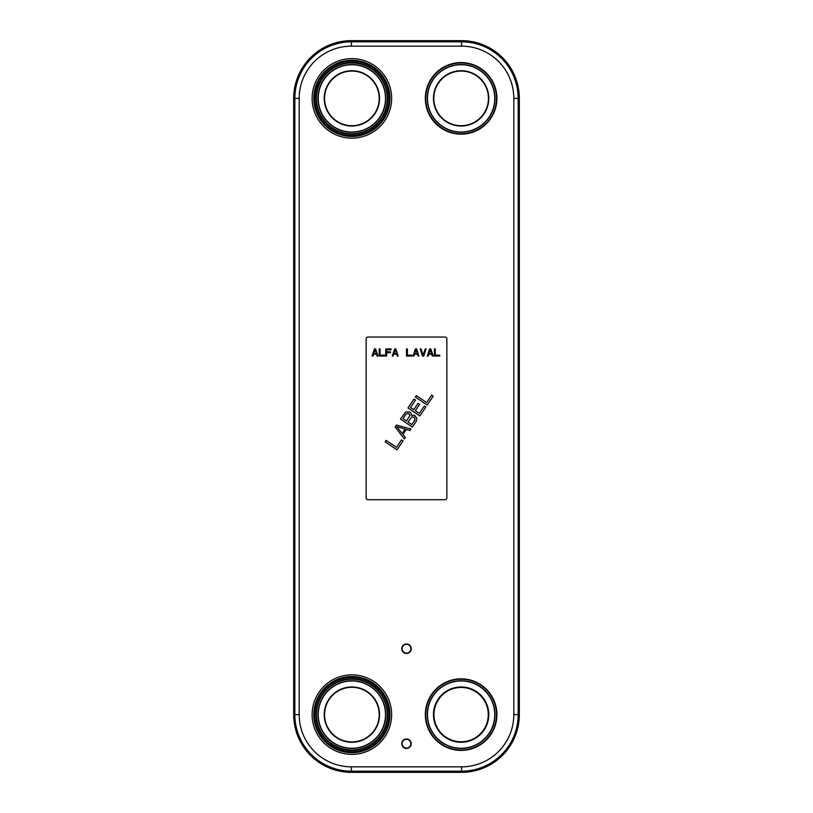 <?xml version="1.0" encoding="UTF-8"?>
<svg xmlns="http://www.w3.org/2000/svg" width="813" height="813" viewBox="0 0 813 813"><rect width="100%" height="100%" fill="white"/><g stroke="black" fill="none" stroke-linecap="round" stroke-linejoin="round"><path stroke-width="1.22" d="M519.324 98.383A57.733 57.733 0 0 0 461.591 40.65L351.409 40.65A57.733 57.733 0 0 0 293.676 98.383L293.676 714.617A57.733 57.733 0 0 0 351.409 772.35L461.591 772.35A57.733 57.733 0 0 0 519.324 714.617L519.324 98.383L513.816 98.383L513.816 714.617A52.225 52.225 0 0 1 461.591 766.842L351.409 766.842A52.225 52.225 0 0 1 299.184 714.617L299.184 98.383A52.225 52.225 0 0 1 351.409 46.158L461.591 46.158A52.225 52.225 0 0 1 513.816 98.383M406.307 429.488L402.974 434.437L405.341 437.465L404.335 438.959L395.138 426.988L396.47 425.016L411.012 429.061L410.006 430.544L406.307 429.488M375.626 348.929L378.004 356.053L377.11 356.053L376.521 354.234L373.553 354.234L372.954 356.053L372.069 356.053L374.437 348.929L375.626 348.929M446.865 338.818A1.778 1.778 0 0 0 445.087 337.039L367.913 337.039A1.778 1.778 0 0 0 366.135 338.818L366.135 497.922A1.778 1.778 0 0 0 367.913 499.71L445.087 499.71A1.778 1.778 0 0 0 446.865 497.922L446.865 338.818M379.193 348.929L380.078 348.929L380.078 355.139L384.539 355.139L384.539 356.053L379.193 356.053L379.193 348.929M386.612 356.053L385.718 356.053L385.718 348.929L391.063 348.929L391.063 349.834L386.612 349.834L386.612 351.805L390.474 351.805L390.474 352.71L386.612 352.71L386.612 356.053M395.809 348.929L398.187 356.053L397.303 356.053L396.703 354.234L393.736 354.234L393.146 356.053L392.252 356.053L394.63 348.929L395.809 348.929M406.5 348.929L407.394 348.929L407.394 355.139L411.845 355.139L411.845 356.053L406.5 356.053L406.5 348.929M416.591 348.929L418.969 356.053L418.075 356.053L417.486 354.234L414.518 354.234L413.919 356.053L413.034 356.053L415.402 348.929L416.591 348.929M423.715 356.053L422.526 356.053L420.158 348.929L421.043 348.929L423.126 355.139L425.199 348.929L426.093 348.929L423.715 356.053M430.839 348.929L433.217 356.053L432.323 356.053L431.733 354.234L428.766 354.234L428.166 356.053L427.282 356.053L429.65 348.929L430.839 348.929M434.406 348.929L435.29 348.929L435.29 355.139L439.742 355.139L439.742 356.053L434.406 356.053L434.406 348.929M385.128 441.835L386.124 440.351L396.49 447.333L401.49 439.914L403.004 440.931L396.998 449.843L385.128 441.835M411.449 415.321L414.467 415.199L416.835 418.238L416.347 421.144L412.343 427.079L400.474 419.071L405.555 412.069L409.417 411.795L411.022 413.238L411.449 415.321M424.335 406.022L425.849 407.049L419.843 415.951L407.974 407.943L413.98 399.041L415.494 400.057L410.494 407.486L413.776 409.701L418.116 403.268L419.63 404.285L415.291 410.717L419.335 413.441L424.335 406.022M415.311 397.059L416.317 395.575L426.673 402.557L431.673 395.138L433.187 396.165L427.191 405.067L415.311 397.059M375.037 349.529L373.695 353.625L376.368 353.625L375.037 349.529M395.22 349.529L393.888 353.625L396.551 353.625L395.22 349.529M416.002 349.529L414.66 353.625L417.333 353.625L416.002 349.529M430.25 349.529L428.908 353.625L431.581 353.625L430.25 349.529M396.815 426.683L402.13 433.512L405.138 429.051L396.815 426.683M406.154 413.919L402.984 418.614L406.52 421.002L409.935 415.382L408.675 413.451L406.154 413.919M414.478 417.364L411.957 416.744L408.035 422.018L411.825 424.579L414.996 419.874L414.478 417.364M496.916 714.617A35.802 35.802 0 0 1 461.113 750.419A35.802 35.802 0 0 1 425.321 714.617A35.802 35.802 0 0 1 461.113 678.814A35.802 35.802 0 0 1 496.916 714.617M496.509 714.617A35.396 35.396 0 0 1 461.113 750.013A35.396 35.396 0 0 1 425.727 714.617A35.396 35.396 0 0 0 461.113 750.013A35.396 35.396 0 0 0 496.509 714.617A35.396 35.396 0 0 0 461.113 679.231A35.396 35.396 0 0 0 425.727 714.617A35.396 35.396 0 0 1 461.113 679.231A35.396 35.396 0 0 1 496.509 714.617A35.396 35.396 0 0 0 461.113 679.231A35.396 35.396 0 0 0 425.727 714.617A35.396 35.396 0 0 0 461.113 750.013A35.396 35.396 0 0 0 496.509 714.617M494.965 714.617A33.851 33.851 0 0 0 461.113 680.766A33.851 33.851 0 0 0 427.272 714.617A33.851 33.851 0 0 0 461.113 748.468A33.851 33.851 0 0 0 494.965 714.617M433.451 714.617A27.662 27.662 0 0 0 461.113 742.279A27.662 27.662 0 0 0 488.786 714.617A27.662 27.662 0 0 0 461.113 686.955A27.662 27.662 0 0 0 433.451 714.617M433.807 714.617A27.307 27.307 0 0 0 461.113 741.923A27.307 27.307 0 0 0 488.43 714.617A27.307 27.307 0 0 0 461.113 687.31A27.307 27.307 0 0 0 433.807 714.617M494.751 714.617A33.638 33.638 0 0 0 461.113 680.979A33.638 33.638 0 0 0 427.486 714.617A33.638 33.638 0 0 0 461.113 748.255A33.638 33.638 0 0 0 494.751 714.617M496.916 98.383A35.802 35.802 0 0 1 461.113 134.186A35.802 35.802 0 0 1 425.321 98.383A35.802 35.802 0 0 1 461.113 62.581A35.802 35.802 0 0 1 496.916 98.383M496.509 98.383A35.396 35.396 0 0 1 461.113 133.769A35.396 35.396 0 0 1 425.727 98.383A35.396 35.396 0 0 0 461.113 133.769A35.396 35.396 0 0 0 496.509 98.383A35.396 35.396 0 0 0 461.113 62.987A35.396 35.396 0 0 0 425.727 98.383A35.396 35.396 0 0 1 461.113 62.987A35.396 35.396 0 0 1 496.509 98.383A35.396 35.396 0 0 0 461.113 62.987A35.396 35.396 0 0 0 425.727 98.383A35.396 35.396 0 0 0 461.113 133.769A35.396 35.396 0 0 0 496.509 98.383M494.965 98.383A33.851 33.851 0 0 0 461.113 64.532A33.851 33.851 0 0 0 427.272 98.383A33.851 33.851 0 0 0 461.113 132.234A33.851 33.851 0 0 0 494.965 98.383M433.451 98.383A27.662 27.662 0 0 0 461.113 126.045A27.662 27.662 0 0 0 488.786 98.383A27.662 27.662 0 0 0 461.113 70.721A27.662 27.662 0 0 0 433.451 98.383M433.807 98.383A27.307 27.307 0 0 0 461.113 125.69A27.307 27.307 0 0 0 488.43 98.383A27.307 27.307 0 0 0 461.113 71.077A27.307 27.307 0 0 0 433.807 98.383M494.751 98.383A33.638 33.638 0 0 0 461.113 64.745A33.638 33.638 0 0 0 427.486 98.383A33.638 33.638 0 0 0 461.113 132.021A33.638 33.638 0 0 0 494.751 98.383M387.679 714.617A35.802 35.802 0 0 1 351.887 750.419A35.802 35.802 0 0 1 316.084 714.617A35.802 35.802 0 0 1 351.887 678.814A35.802 35.802 0 0 1 387.679 714.617M387.273 714.617A35.396 35.396 0 0 1 351.887 750.013A35.396 35.396 0 0 1 316.491 714.617A35.396 35.396 0 0 0 351.887 750.013A35.396 35.396 0 0 0 387.273 714.617A35.396 35.396 0 0 0 351.887 679.231A35.396 35.396 0 0 0 316.491 714.617A35.396 35.396 0 0 1 351.887 679.231A35.396 35.396 0 0 1 387.273 714.617A35.396 35.396 0 0 0 351.887 679.231A35.396 35.396 0 0 0 316.491 714.617A35.396 35.396 0 0 0 351.887 750.013A35.396 35.396 0 0 0 387.273 714.617M385.728 714.617A33.851 33.851 0 0 0 351.887 680.766A33.851 33.851 0 0 0 318.035 714.617A33.851 33.851 0 0 0 351.887 748.468A33.851 33.851 0 0 0 385.728 714.617M324.214 714.617A27.662 27.662 0 0 0 351.887 742.279A27.662 27.662 0 0 0 379.549 714.617A27.662 27.662 0 0 0 351.887 686.955A27.662 27.662 0 0 0 324.214 714.617M324.57 714.617A27.307 27.307 0 0 0 351.887 741.923A27.307 27.307 0 0 0 379.193 714.617A27.307 27.307 0 0 0 351.887 687.31A27.307 27.307 0 0 0 324.57 714.617M385.514 714.617A33.638 33.638 0 0 0 351.887 680.979A33.638 33.638 0 0 0 318.249 714.617A33.638 33.638 0 0 0 351.887 748.255A33.638 33.638 0 0 0 385.514 714.617M387.679 98.383A35.802 35.802 0 0 1 351.887 134.186A35.802 35.802 0 0 1 316.084 98.383A35.802 35.802 0 0 1 351.887 62.581A35.802 35.802 0 0 1 387.679 98.383M387.273 98.383A35.396 35.396 0 0 1 351.887 133.769A35.396 35.396 0 0 1 316.491 98.383A35.396 35.396 0 0 0 351.887 133.769A35.396 35.396 0 0 0 387.273 98.383A35.396 35.396 0 0 0 351.887 62.987A35.396 35.396 0 0 0 316.491 98.383A35.396 35.396 0 0 1 351.887 62.987A35.396 35.396 0 0 1 387.273 98.383A35.396 35.396 0 0 0 351.887 62.987A35.396 35.396 0 0 0 316.491 98.383A35.396 35.396 0 0 0 351.887 133.769A35.396 35.396 0 0 0 387.273 98.383M385.728 98.383A33.851 33.851 0 0 0 351.887 64.532A33.851 33.851 0 0 0 318.035 98.383A33.851 33.851 0 0 0 351.887 132.234A33.851 33.851 0 0 0 385.728 98.383M324.214 98.383A27.662 27.662 0 0 0 351.887 126.045A27.662 27.662 0 0 0 379.549 98.383A27.662 27.662 0 0 0 351.887 70.721A27.662 27.662 0 0 0 324.214 98.383M324.57 98.383A27.307 27.307 0 0 0 351.887 125.69A27.307 27.307 0 0 0 379.193 98.383A27.307 27.307 0 0 0 351.887 71.077A27.307 27.307 0 0 0 324.57 98.383M385.514 98.383A33.638 33.638 0 0 0 351.887 64.745A33.638 33.638 0 0 0 318.249 98.383A33.638 33.638 0 0 0 351.887 132.021A33.638 33.638 0 0 0 385.514 98.383M401.754 648.723A4.746 4.746 0 0 0 406.5 653.469A4.746 4.746 0 0 0 411.246 648.723A4.746 4.746 0 0 0 406.5 643.967A4.746 4.746 0 0 0 401.754 648.723M402.11 648.723A4.39 4.39 0 0 0 406.5 653.113A4.39 4.39 0 0 0 410.89 648.723A4.39 4.39 0 0 0 406.5 644.323A4.39 4.39 0 0 0 402.11 648.723M401.754 743.712A4.746 4.746 0 0 0 406.5 748.458A4.746 4.746 0 0 0 411.246 743.712A4.746 4.746 0 0 0 406.5 738.956A4.746 4.746 0 0 0 401.754 743.712M402.11 743.712A4.39 4.39 0 0 0 406.5 748.102A4.39 4.39 0 0 0 410.89 743.712A4.39 4.39 0 0 0 406.5 739.312A4.39 4.39 0 0 0 402.11 743.712M389.01 98.383A37.124 37.124 0 0 1 351.887 135.507A37.124 37.124 0 0 1 314.753 98.383A37.124 37.124 0 0 1 351.887 61.26A37.124 37.124 0 0 1 389.01 98.383M389.569 98.383A37.683 37.683 0 0 1 351.887 136.066A37.683 37.683 0 0 1 314.194 98.383A37.683 37.683 0 0 1 351.887 60.701A37.683 37.683 0 0 1 389.569 98.383M389.966 98.383A38.079 38.079 0 0 0 351.887 60.294A38.079 38.079 0 0 0 313.798 98.383A38.079 38.079 0 0 0 351.887 136.462A38.079 38.079 0 0 0 389.966 98.383M391.642 98.383A39.766 39.766 0 0 1 351.887 138.149A39.766 39.766 0 0 1 312.121 98.383A39.766 39.766 0 0 1 351.887 58.617A39.766 39.766 0 0 1 391.642 98.383M391.642 714.617A39.766 39.766 0 0 0 351.887 674.851A39.766 39.766 0 0 0 312.121 714.617A39.766 39.766 0 0 0 351.887 754.383A39.766 39.766 0 0 0 391.642 714.617M389.966 714.617A38.079 38.079 0 0 0 351.887 676.538A38.079 38.079 0 0 0 313.798 714.617A38.079 38.079 0 0 0 351.887 752.706A38.079 38.079 0 0 0 389.966 714.617M389.569 714.617A37.683 37.683 0 0 1 351.887 752.299A37.683 37.683 0 0 1 314.194 714.617A37.683 37.683 0 0 1 351.887 676.934A37.683 37.683 0 0 1 389.569 714.617M389.01 714.617A37.124 37.124 0 0 0 351.887 677.493A37.124 37.124 0 0 0 314.753 714.617A37.124 37.124 0 0 0 351.887 751.74A37.124 37.124 0 0 0 389.01 714.617M461.591 40.65L461.591 41.829A56.554 56.554 0 0 1 518.155 98.383L518.155 714.617A56.554 56.554 0 0 1 461.591 771.171L351.409 771.171A56.554 56.554 0 0 1 294.845 714.617L294.845 98.383A56.554 56.554 0 0 1 351.409 41.829L461.591 41.829L461.591 46.158M351.409 46.158L351.409 40.65M293.676 98.383L299.184 98.383M299.184 714.617L293.676 714.617M351.409 772.35L351.409 766.842M461.591 766.842L461.591 772.35M519.324 714.617L513.816 714.617M433.959 714.617A27.154 27.154 0 0 0 461.113 741.781A27.154 27.154 0 0 0 488.278 714.617A27.154 27.154 0 0 0 461.113 687.463A27.154 27.154 0 0 0 433.959 714.617"/></g></svg>
